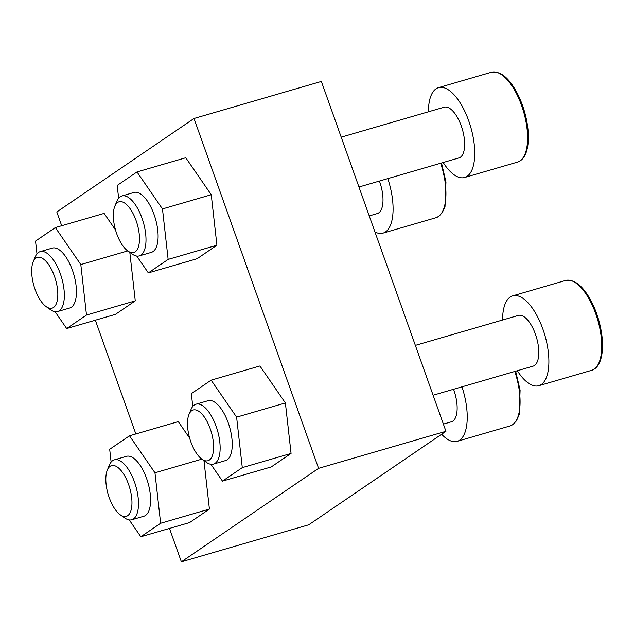 <?xml version="1.0" encoding="UTF-8"?>
<svg xmlns="http://www.w3.org/2000/svg" width="634" height="634" viewBox="0 0 634 634"><rect width="100%" height="100%" fill="white"/><g stroke="black" fill="none" stroke-linecap="round" stroke-linejoin="round"><path stroke-width="0.95" d="M61.696 225.728L56.798 211.97L193.996 118.487L318.577 468.344L445.94 431.294L308.742 524.786L181.379 561.827L169.484 528.415M318.577 468.344L181.379 561.827M135.842 433.949L95.338 320.202M193.996 118.487L321.359 81.437L445.94 431.294M129.819 252.395L135.264 300.857L115.459 314.345L66.681 328.539L55.079 311.69M36.978 253.862L35.536 241.071L55.34 227.574L104.119 213.389L115.507 229.92M203.966 460.617L209.41 509.07L189.606 522.567L140.827 536.752L129.225 519.912M111.116 462.083L109.682 449.292L129.487 435.796L178.265 421.61L189.645 438.142M192.776 406.442L191.333 393.651L211.138 380.162L259.916 365.969L285.387 402.955L291.061 453.437L271.257 466.925L222.479 481.119L210.876 464.27M118.629 198.228L117.195 185.429L136.992 171.941L185.77 157.747L211.249 194.733L216.915 245.215L197.119 258.712L148.34 272.897L136.738 256.057M443.182 162.51A46.789 19.923 -106.2 0 0 464.659 177.48A46.789 19.923 -106.2 0 0 467.163 176.292A46.789 19.923 -106.2 0 0 469.77 123.915A46.789 19.923 -106.2 0 0 438.522 87.635A46.789 19.923 -106.2 0 0 428.425 111.79M358.955 187.006L458.968 157.914A26.406 11.246 -106.2 0 0 460.379 157.24A26.406 11.246 -106.2 0 0 461.853 127.68A26.406 11.246 -106.2 0 0 444.22 107.201L341.203 137.166M517.32 370.724A46.789 19.923 -106.2 0 0 538.805 385.702A46.789 19.923 -106.2 0 0 541.309 384.505A46.789 19.923 -106.2 0 0 543.917 332.129A46.789 19.923 -106.2 0 0 512.668 295.856A46.789 19.923 -106.2 0 0 502.572 320.012M433.101 395.228L533.115 366.135A26.406 11.246 -106.2 0 0 534.525 365.461A26.406 11.246 -106.2 0 0 535.999 335.893A26.406 11.246 -106.2 0 0 518.358 315.423L415.349 345.387M441.636 434.235A46.789 19.923 -106.2 0 0 457.146 441.335A46.789 19.923 -106.2 0 0 459.65 440.147A46.789 19.923 -106.2 0 0 461.956 386.827M443.388 424.114L451.456 421.769A26.406 11.246 -106.2 0 0 452.874 421.095A26.406 11.246 -106.2 0 0 453.564 389.268M374.963 231.973A46.789 19.923 -106.2 0 0 383.007 233.122A46.789 19.923 -106.2 0 0 385.512 231.925A46.789 19.923 -106.2 0 0 387.81 178.614M369.242 215.901L377.317 213.555A26.406 11.246 -106.2 0 0 378.728 212.881A26.406 11.246 -106.2 0 0 379.417 181.055M136.992 171.941L162.47 208.927L168.137 259.401L216.915 245.215M168.137 259.401L148.34 272.897M162.47 208.927L211.249 194.733M121.847 195.993L133.956 192.467A31.193 13.282 73.8 0 1 154.791 216.654A31.193 13.282 73.8 0 1 153.048 251.571A31.193 13.282 73.8 0 1 151.375 252.372L139.274 255.89A31.193 13.282 -106.2 0 0 140.946 255.098A31.193 13.282 -106.2 0 0 142.682 220.172A31.193 13.282 -106.2 0 0 121.847 195.993A31.193 13.282 -106.2 0 0 116.878 201.255L114.817 206.256A26.406 11.246 -106.2 0 0 115.61 230.293A26.406 11.246 -106.2 0 0 127.838 251.001A26.406 11.246 -106.2 0 0 135.193 251.833A26.406 11.246 -106.2 0 0 134.4 216.329A26.406 11.246 -106.2 0 0 114.817 206.256M127.838 251.001L132.252 254.107A31.193 13.282 -106.2 0 0 139.274 255.89M211.138 380.162L236.609 417.148L242.283 467.623L291.061 453.437M242.283 467.623L222.479 481.119M236.609 417.148L285.387 402.955M195.993 404.207L208.095 400.688A31.193 13.282 73.8 0 1 228.929 424.875A31.193 13.282 73.8 0 1 227.194 459.793A31.193 13.282 73.8 0 1 225.522 460.585L213.42 464.104A31.193 13.282 -106.2 0 0 215.084 463.311A31.193 13.282 -106.2 0 0 216.828 428.394A31.193 13.282 -106.2 0 0 195.993 404.207A31.193 13.282 -106.2 0 0 191.016 409.477L188.964 414.47A26.406 11.246 -106.2 0 0 189.756 438.506A26.406 11.246 -106.2 0 0 201.977 459.222A26.406 11.246 -106.2 0 0 209.339 460.054A26.406 11.246 -106.2 0 0 208.538 424.55A26.406 11.246 -106.2 0 0 188.964 414.47M201.977 459.222L206.391 462.329A31.193 13.282 -106.2 0 0 213.42 464.104M129.487 435.796L154.958 472.782L160.632 523.264L209.41 509.07M160.632 523.264L140.827 536.752M154.958 472.782L201.866 459.135M114.342 459.848L126.443 456.329A31.193 13.282 73.8 0 1 147.278 480.509A31.193 13.282 73.8 0 1 145.535 515.426A31.193 13.282 73.8 0 1 143.87 516.227L131.761 519.745A31.193 13.282 -106.2 0 0 133.433 518.953A31.193 13.282 -106.2 0 0 135.177 484.035A31.193 13.282 -106.2 0 0 114.342 459.848A31.193 13.282 -106.2 0 0 109.365 465.118L107.305 470.111A26.406 11.246 -106.2 0 0 108.097 494.148A26.406 11.246 -106.2 0 0 120.325 514.856A26.406 11.246 -106.2 0 0 127.688 515.688A26.406 11.246 -106.2 0 0 126.887 480.192A26.406 11.246 -106.2 0 0 107.305 470.111M120.325 514.856L124.74 517.97A31.193 13.282 -106.2 0 0 131.761 519.745M55.34 227.574L80.811 264.56L86.486 315.043L135.264 300.857M86.486 315.043L66.681 328.539M80.811 264.56L127.719 250.921M40.196 251.627L52.297 248.108A31.193 13.282 73.8 0 1 73.132 272.295A31.193 13.282 73.8 0 1 71.396 307.213A31.193 13.282 73.8 0 1 69.724 308.005L57.623 311.524A31.193 13.282 -106.2 0 0 59.287 310.731A31.193 13.282 -106.2 0 0 61.03 275.814A31.193 13.282 -106.2 0 0 40.196 251.627A31.193 13.282 -106.2 0 0 35.219 256.897L33.166 261.89A26.406 11.246 -106.2 0 0 33.959 285.926A26.406 11.246 -106.2 0 0 46.179 306.634A26.406 11.246 -106.2 0 0 53.541 307.466A26.406 11.246 -106.2 0 0 52.741 271.97A26.406 11.246 -106.2 0 0 33.166 261.89M46.179 306.634L50.593 309.749A31.193 13.282 -106.2 0 0 57.623 311.524M520.007 160.917A46.789 19.923 -106.2 0 0 522.614 108.541A46.789 19.923 -106.2 0 0 491.366 72.26C500.091 70.762 508.5 77.34 516.575 91.993C522.178 102.55 525.863 114.001 527.615 126.332C528.899 136.025 528.582 144.211 526.664 150.884C525.332 155.441 523.232 158.73 520.363 160.751L517.502 162.114A46.789 19.923 -106.2 0 0 520.007 160.917M594.153 369.139A46.789 19.923 -106.2 0 0 596.76 316.762A46.789 19.923 -106.2 0 0 565.512 280.482C574.238 278.976 582.638 285.554 590.722 300.215C596.325 310.771 600.002 322.215 601.761 334.546C603.037 344.246 602.72 352.425 600.81 359.106C599.471 363.662 597.371 366.951 594.51 368.972L591.649 370.327A46.789 19.923 -106.2 0 0 594.153 369.139M515.656 371.207L520.102 390.187L519.159 414.739L516.417 420.873L512.858 424.606L509.99 425.969A46.789 19.923 -106.2 0 0 512.494 424.772A46.789 19.923 -106.2 0 0 514.8 371.461M441.51 162.993L445.964 181.966L445.013 206.518L442.27 212.659L438.712 216.384L435.851 217.747A46.789 19.923 -106.2 0 0 438.356 216.559A46.789 19.923 -106.2 0 0 440.654 163.239M491.366 72.26L438.522 87.635M517.502 162.114L464.659 177.48M565.512 280.482L512.668 295.856M591.649 370.327L538.805 385.702M509.99 425.969L457.146 441.335M435.851 217.747L383.007 233.122"/></g></svg>

